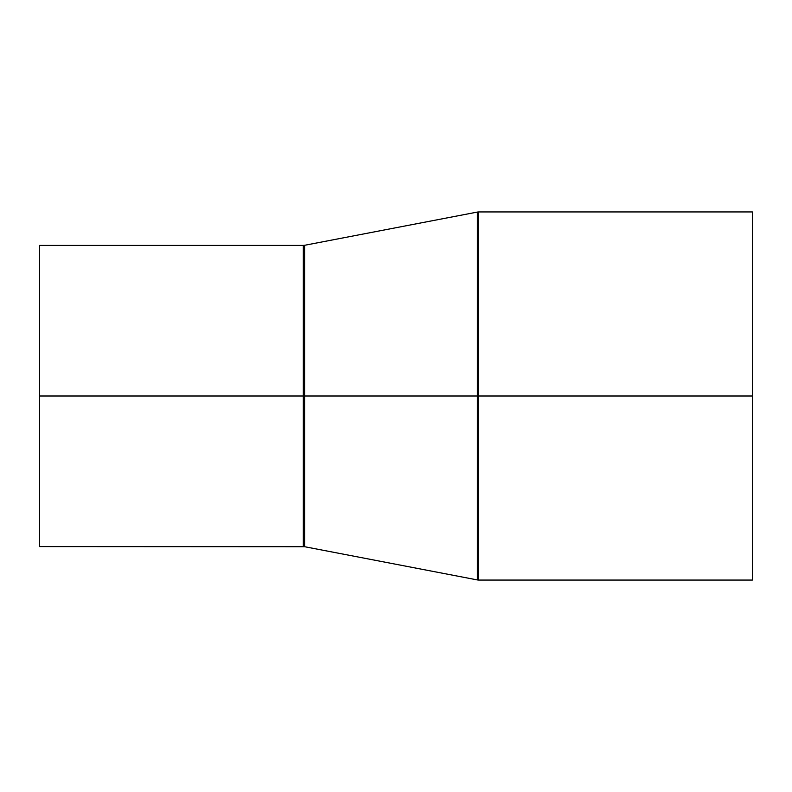 <?xml version="1.0" encoding="UTF-8"?>
<svg xmlns="http://www.w3.org/2000/svg" width="792" height="792" viewBox="0 0 792 792"><rect width="100%" height="100%" fill="white"/><g stroke="black" fill="none" stroke-linecap="round" stroke-linejoin="round"><path stroke-width="1.19" d="M39.6 396L39.6 546.589L39.6 396L303.336 396L39.6 396L39.6 245.411L39.6 396M303.336 546.589L303.336 245.411L303.336 546.589L303.336 396L304.593 396L304.593 245.292L304.593 396L303.336 396L303.336 245.411L304.593 245.292L304.593 546.708L39.6 546.589M752.4 211.939L478.625 211.939L478.625 396L752.4 396L752.4 211.939L752.4 580.061L752.4 396L478.625 396L478.625 580.061L477.358 579.932L477.358 396L304.593 396L477.358 396L477.358 579.932L477.358 396L478.625 396L478.625 580.061L478.625 396L477.358 396L477.358 212.068L477.358 396L477.358 212.068L304.593 245.292M478.625 396L478.625 211.939L478.625 396M304.593 396L304.593 546.708L304.593 396M477.358 579.932L304.593 546.708M478.625 580.061L752.4 580.061M478.625 211.939L477.358 212.068M39.6 245.411L303.336 245.411"/></g></svg>
